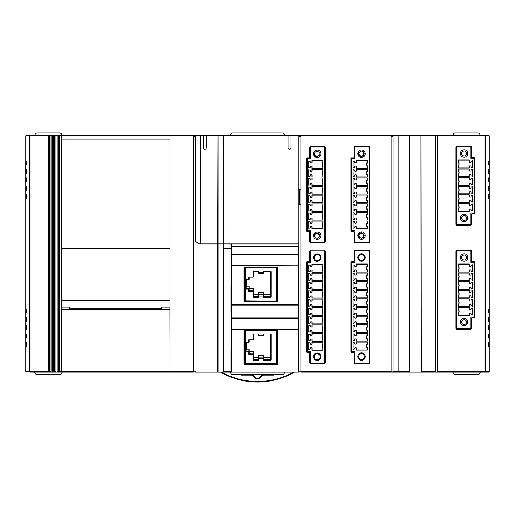 <?xml version="1.0" encoding="UTF-8"?>
<svg xmlns="http://www.w3.org/2000/svg" width="515" height="515" viewBox="0 0 515 515"><rect width="100%" height="100%" fill="white"/><g stroke="black" fill="none" stroke-linecap="round" stroke-linejoin="round"><path stroke-width="0.77" d="M300.889 371.154L298.919 371.154L298.919 318.373L298.423 318.373L298.423 329.639L231.364 329.639L231.364 346.73L231.859 347.715L231.859 329.89L298.423 329.89L298.423 372.145L298.784 372.145M317.459 156.232L317.163 156.283C315.167 156.251 314.208 155.118 314.279 152.891C314.008 155.144 314.968 156.406 317.163 156.669C320.729 154.68 320.729 152.839 317.163 151.14C314.556 151.983 314.015 153.483 315.541 155.646L317.163 156.251A2.466 2.466 0 0 0 317.459 156.232L319.924 153.76M315.541 233.778C314.015 235.941 314.556 237.441 317.163 238.284C320.729 236.585 320.729 234.743 317.163 232.754C314.968 233.018 314.008 234.28 314.279 236.533C314.208 234.306 315.167 233.173 317.163 233.141L315.541 233.778M317.163 239.333A3.695 3.695 0 0 1 313.468 235.638A3.695 3.695 0 0 1 317.163 231.937A3.695 3.695 0 0 1 320.864 235.638A3.695 3.695 0 0 1 317.163 239.333M361.839 156.142L361.543 156.193C359.547 156.161 358.588 155.028 358.659 152.794C358.382 155.054 359.348 156.315 361.543 156.573C365.103 154.59 365.103 152.743 361.543 151.049C358.929 151.886 358.389 153.386 359.921 155.549L361.543 156.161A2.466 2.466 0 0 0 361.839 156.142L363.809 154.661L363.468 151.796M361.839 233.095L361.543 233.044C359.547 233.083 358.588 234.209 358.659 236.443C358.382 234.183 359.348 232.928 361.543 232.664C365.103 234.653 365.103 236.494 361.543 238.194C358.929 237.351 358.389 235.851 359.921 233.688L361.839 233.095L363.809 234.576L363.468 237.441M361.543 239.243A3.695 3.695 0 0 1 357.841 235.548A3.695 3.695 0 0 1 361.543 231.847A3.695 3.695 0 0 1 365.238 235.548A3.695 3.695 0 0 1 361.543 239.243M274.733 374.605A1.725 1.725 0 0 1 273.523 375.1L263.905 375.1A3.206 3.206 0 0 0 261.131 376.703A4.191 4.191 0 0 1 253.869 376.703A3.206 3.206 0 0 0 251.095 375.1L241.477 375.1A1.725 1.725 0 0 1 240.267 374.605M251.095 375.1L251.095 374.605A3.695 3.695 0 0 1 254.294 376.459A3.695 3.695 0 0 0 260.706 376.459A3.695 3.695 0 0 1 263.905 374.605L263.905 375.1M220.6 372.145A73.96 73.96 0 0 0 294.4 372.145M169.976 372.145L169.853 307.056L161.697 307.056L161.697 309.27L161.246 308.781L70.227 308.781L69.783 309.27L69.783 307.056L61.62 307.056L61.497 372.145L61.497 300.155L169.976 300.155L169.976 372.145L193.402 372.145L193.402 135.464L169.976 135.464L169.976 139.159L61.497 139.159L61.497 135.464L169.976 135.464M25.75 342.559L26.49 342.559L26.49 346.505L25.75 346.505L25.75 338.117L26.49 338.117L26.49 334.177L25.75 334.177L25.75 325.795L26.49 325.795L26.49 329.735L25.75 329.735M25.75 325.795L25.75 321.354L26.49 321.354L26.49 317.407L25.75 317.407L25.75 186.25L26.49 186.25L26.49 190.196L25.75 190.196M391.123 135.464L300.889 135.464L300.889 372.145L391.123 372.145L391.123 135.464L488.754 135.464L489.25 135.954A0.496 0.496 0 0 0 489.186 135.709M489.25 198.578L488.51 198.578L488.51 194.631L489.25 194.631L489.25 317.407L488.51 317.407L488.51 321.354L489.25 321.354L489.25 329.735L488.51 329.735L488.51 325.795L489.25 325.795M489.25 329.735L489.25 334.177L488.51 334.177L488.51 338.117L489.25 338.117L489.25 346.505L488.51 346.505L488.51 342.559L489.25 342.559M193.402 371.154L195.372 371.154L195.372 372.145L217.684 372.145L217.684 243.943M62.643 135.464A0.74 0.74 0 0 1 61.922 134.891A2.466 2.466 0 0 0 59.528 132.999L37.338 132.999A2.466 2.466 0 0 0 34.936 134.891A0.74 0.74 0 0 1 34.222 135.464M25.75 169.487L26.49 169.487L26.49 173.426L25.75 173.426L25.75 135.954L26.246 135.464L30.115 135.464L26.246 135.464A0.496 0.496 0 0 0 25.75 135.954L29.625 135.954L30.115 135.464L61.497 135.464M25.75 338.117L25.75 334.177M25.75 321.354L25.75 317.407M25.75 181.814L25.75 177.868L26.49 177.868L26.49 181.814L25.75 181.814L25.75 186.25M25.859 371.959A0.496 0.496 0 0 0 26.246 372.145L25.75 371.65A0.496 0.496 0 0 0 25.814 371.894M61.497 372.145L30.115 372.145A0.496 0.489 -90 0 1 29.773 371.997L29.625 371.65L25.75 371.65L25.75 346.505M34.222 372.145A0.74 0.74 0 0 1 34.936 372.712A2.466 2.466 0 0 0 37.338 374.605L59.528 374.605A2.466 2.466 0 0 0 61.922 372.712A0.74 0.74 0 0 1 62.643 372.145M489.25 346.505L489.25 371.65L485.375 371.65L484.885 372.145L488.754 372.145L489.25 371.65A0.496 0.496 0 0 1 488.754 372.145L391.123 372.145M452.357 372.145A0.74 0.74 0 0 1 453.078 372.712A2.466 2.466 0 0 0 455.472 374.605L477.663 374.605A2.466 2.466 0 0 0 480.064 372.712A0.74 0.74 0 0 1 480.778 372.145M489.25 161.105L489.25 165.045L488.51 165.045L488.51 161.105L489.25 161.105L489.25 135.954L484.885 135.954L484.885 135.464L488.754 135.464A0.496 0.496 0 0 1 489.141 135.645M489.25 169.487L489.25 173.426L488.51 173.426L488.51 169.487L489.25 169.487L489.25 165.045M489.25 177.868L489.25 181.814L488.51 181.814L488.51 177.868L489.25 177.868L489.25 173.426M489.25 186.25L489.25 190.196L488.51 190.196L488.51 186.25L489.25 186.25L489.25 181.814M489.25 317.407L489.25 321.354M489.25 334.177L489.25 338.117M480.778 135.464A0.74 0.74 0 0 1 480.064 134.891A2.466 2.466 0 0 0 477.663 132.999L455.472 132.999A2.466 2.466 0 0 0 453.078 134.891A0.74 0.74 0 0 1 452.357 135.464M25.75 312.972L26.49 312.972L26.49 309.026L25.75 309.026M350.94 351.912L350.94 262.199A0.496 0.496 0 0 1 351.43 261.704L353.651 261.704A0.496 0.496 0 0 0 354.146 261.208L354.146 251.584A1.481 1.481 0 0 1 355.627 250.103L368.199 250.103A1.481 1.481 0 0 1 369.68 251.584L369.68 362.528A1.481 1.481 0 0 1 368.199 364.008L355.627 364.008A1.481 1.481 0 0 1 354.146 362.528L354.146 352.897A0.496 0.496 0 0 0 353.651 352.408L351.43 352.408A0.496 0.496 0 0 1 350.94 351.912M309.766 362.528L309.766 352.897A0.496 0.496 0 0 0 309.277 352.408L307.056 352.408A0.496 0.496 0 0 1 306.56 351.912L306.56 262.199A0.496 0.496 0 0 1 307.056 261.704L309.277 261.704A0.496 0.496 0 0 0 309.766 261.208L309.766 251.584A1.481 1.481 0 0 1 311.247 250.103L323.819 250.103A1.481 1.481 0 0 1 325.3 251.584L325.3 362.528A1.481 1.481 0 0 1 323.819 364.008L311.247 364.008A1.481 1.481 0 0 1 309.766 362.528M169.976 300.342L61.497 300.342M489.25 309.026L488.51 309.026L488.51 312.972L489.25 312.972M244.348 364.298A0.496 0.496 0 0 0 244.554 364.343L277.347 364.343A0.496 0.496 0 0 0 277.675 364.214M471.502 251.584L471.502 261.208A0.496 0.496 0 0 0 471.991 261.704L474.212 261.704A0.496 0.496 0 0 1 474.701 262.199L474.701 317.395A0.496 0.496 0 0 1 474.212 317.89L471.991 317.89A0.496 0.496 0 0 0 471.502 318.386L471.502 328.01A1.481 1.481 0 0 1 470.021 329.491L457.449 329.491A1.481 1.481 0 0 1 455.968 328.01L455.968 251.584A1.481 1.481 0 0 1 457.449 250.103L470.021 250.103A1.481 1.481 0 0 1 471.502 251.584M368.94 251.584L368.94 362.528A0.74 0.74 0 0 1 368.199 363.268L355.627 363.268A0.74 0.74 0 0 1 354.887 362.528L354.887 351.668L351.681 351.668L351.681 262.444L354.887 262.444L354.887 251.584A0.74 0.74 0 0 1 355.627 250.844L368.199 250.844A0.74 0.74 0 0 1 368.94 251.584M324.559 251.674L324.559 362.618A0.74 0.74 0 0 1 323.819 363.358L311.247 363.358A0.74 0.74 0 0 1 310.506 362.618L310.506 351.758L307.301 351.758L307.301 262.534L310.506 262.534L310.506 251.674A0.74 0.74 0 0 1 311.247 250.934L323.819 250.934A0.74 0.74 0 0 1 324.559 251.674M244.554 364.343L244.104 364.053A0.496 0.496 0 0 0 244.187 364.176M277.701 364.195A0.496 0.496 0 0 0 277.797 364.053L277.347 364.343M244.104 364.053L277.797 364.053M244.065 330.373L244.065 363.854L244.065 330.373L244.554 329.941L277.347 329.941L277.843 330.373L277.843 363.854M169.853 309.283L61.62 309.29M244.348 301.603A0.496 0.496 0 0 0 244.554 301.648L277.347 301.648A0.496 0.496 0 0 0 277.675 301.52M244.554 301.063L245.172 300.837L244.554 301.063L244.554 267.234A0.496 0.425 0 0 0 244.065 267.658L244.065 301.153A0.496 0.496 0 0 0 244.187 301.481M277.701 301.494A0.496 0.496 0 0 0 277.843 301.153L277.843 267.658A0.496 0.425 0 0 0 277.347 267.234L277.347 300.528L276.729 300.837L277.167 300.747L276.729 301.146L244.638 301.146M161.697 307.056L161.246 308.781M70.227 308.781L69.783 307.056M244.554 301.648L244.065 301.153M277.843 301.153L277.347 301.648M244.065 297.734L244.554 297.734M277.347 297.734L277.843 297.734M456.708 328.01L456.708 251.584A0.74 0.74 0 0 1 457.449 250.844L470.021 250.844A0.74 0.74 0 0 1 470.762 251.584L470.762 262.444L473.967 262.444L473.967 317.15L470.762 317.15L470.762 328.01A0.74 0.74 0 0 1 470.021 328.75L457.449 328.75A0.74 0.74 0 0 1 456.708 328.01M367.214 342.076L356.361 342.076M367.214 347.631L367.214 350.103L356.361 350.103L356.361 348.101A0.496 0.496 0 0 0 355.871 347.612L355.131 347.612A0.496 0.496 0 0 0 354.635 348.101L354.635 348.835L353.161 349.376L353.161 342.398L354.635 342.939L354.635 343.666A0.496 0.496 0 0 0 355.131 344.162L355.871 344.162A0.496 0.496 0 0 0 356.361 343.666L356.361 342.063L367.214 342.063L367.214 344.136A3.663 3.663 0 0 0 367.214 347.631L367.214 348.101A3.914 3.914 0 0 1 366.519 345.887L367.214 344.136M356.361 349.955L367.214 349.955M361.543 261.208A3.695 3.695 0 0 1 357.841 257.513A3.695 3.695 0 0 1 361.543 253.811A3.695 3.695 0 0 1 365.238 257.513A3.695 3.695 0 0 1 361.543 261.208M361.543 254.674A2.833 2.833 0 0 0 358.704 257.513A2.833 2.833 0 0 0 361.543 260.345A2.833 2.833 0 0 0 364.375 257.513A2.833 2.833 0 0 0 361.543 254.674M356.361 264.156L367.214 264.156M367.214 266.474A3.663 3.663 0 0 0 367.214 269.976L367.214 272.049L356.361 272.036L356.361 270.446A0.496 0.496 0 0 0 355.871 269.95L355.131 269.95A0.496 0.496 0 0 0 354.635 270.446L354.635 271.173L353.161 271.714L353.161 264.736L354.635 265.276L354.635 266.004A0.496 0.496 0 0 0 355.131 266.5L355.871 266.5A0.496 0.496 0 0 0 356.361 266.004L356.361 264.002L367.214 264.002L367.214 266.004A3.914 3.914 0 0 0 366.519 268.206L367.214 266.004M367.214 272.049L356.361 272.049M367.214 273.047L356.361 273.047L367.214 273.034L367.214 275.107A3.663 3.663 0 0 0 367.214 278.602L367.214 280.675L356.361 280.675L367.214 280.662M356.361 280.675L356.361 279.072A0.496 0.496 0 0 0 355.871 278.576L355.131 278.576A0.496 0.496 0 0 0 354.635 279.072L354.635 279.806L353.161 280.34L353.161 273.368L354.635 273.903L354.635 274.637A0.496 0.496 0 0 0 355.131 275.126L355.871 275.126A0.496 0.496 0 0 0 356.361 274.637L356.361 273.034M367.214 281.673L356.361 281.673L367.214 281.66L367.214 283.733A3.663 3.663 0 0 0 367.214 287.228L367.214 289.301L356.361 289.301L367.214 289.295M356.361 289.301L356.361 287.698A0.496 0.496 0 0 0 355.871 287.209L355.131 287.209A0.496 0.496 0 0 0 354.635 287.698L354.635 288.432L353.161 288.973L353.161 281.995L354.635 282.535L354.635 283.263A0.496 0.496 0 0 0 355.131 283.759L355.871 283.759A0.496 0.496 0 0 0 356.361 283.263L356.361 281.66M367.214 290.305L356.361 290.305L367.214 290.293L367.214 292.366A3.663 3.663 0 0 0 367.214 295.861L367.214 297.934L356.361 297.934L367.214 297.921M356.361 297.934L356.361 296.331A0.496 0.496 0 0 0 355.871 295.835L355.131 295.835A0.496 0.496 0 0 0 354.635 296.331L354.635 297.058L353.161 297.599L353.161 290.621L354.635 291.162L354.635 291.896A0.496 0.496 0 0 0 355.131 292.385L355.871 292.385A0.496 0.496 0 0 0 356.361 291.896L356.361 290.293M367.214 298.932L356.361 298.932L367.214 298.919L367.214 300.992A3.663 3.663 0 0 0 367.214 304.487L367.214 306.56L356.361 306.56L367.214 306.547M356.361 306.56L356.361 304.957A0.496 0.496 0 0 0 355.871 304.468L355.131 304.468A0.496 0.496 0 0 0 354.635 304.957L354.635 305.691L353.161 306.232L353.161 299.254L354.635 299.788L354.635 300.522A0.496 0.496 0 0 0 355.131 301.018L355.871 301.018A0.496 0.496 0 0 0 356.361 300.522L356.361 298.919M367.214 307.558L356.361 307.558L367.214 307.545L367.214 309.624A3.663 3.663 0 0 0 367.214 313.12L367.214 315.193L356.361 315.193L367.214 315.18M356.361 315.193L356.361 313.59A0.496 0.496 0 0 0 355.871 313.094L355.131 313.094A0.496 0.496 0 0 0 354.635 313.59L354.635 314.317L353.161 314.858L353.161 307.88L354.635 308.421L354.635 309.148A0.496 0.496 0 0 0 355.131 309.644L355.871 309.644A0.496 0.496 0 0 0 356.361 309.148L356.361 307.545M367.214 316.191L356.361 316.191L367.214 316.178L367.214 318.251A3.663 3.663 0 0 0 367.214 321.746L367.214 323.819L356.361 323.819L367.214 323.806M356.361 323.819L356.361 322.216A0.496 0.496 0 0 0 355.871 321.727L355.131 321.727A0.496 0.496 0 0 0 354.635 322.216L354.635 322.95L353.161 323.484L353.161 316.513L354.635 317.047L354.635 317.781A0.496 0.496 0 0 0 355.131 318.27L355.871 318.27A0.496 0.496 0 0 0 356.361 317.781L356.361 316.178M367.214 324.817L356.361 324.817L367.214 324.804L367.214 326.877A3.663 3.663 0 0 0 367.214 330.373L367.214 332.452L356.361 332.452L356.361 330.849A0.496 0.496 0 0 0 355.871 330.353L355.131 330.353A0.496 0.496 0 0 0 354.635 330.849L354.635 331.576L353.161 332.117L353.161 325.139L354.635 325.68L354.635 326.407A0.496 0.496 0 0 0 355.131 326.903L355.871 326.903A0.496 0.496 0 0 0 356.361 326.407L356.361 324.804M356.361 332.439L367.214 332.439M367.214 333.45L356.361 333.45M367.214 339.005L367.214 341.078L356.361 341.078L356.361 339.475A0.496 0.496 0 0 0 355.871 338.979L355.131 338.979A0.496 0.496 0 0 0 354.635 339.475L354.635 340.209L353.161 340.743L353.161 333.772L354.635 334.306L354.635 335.04A0.496 0.496 0 0 0 355.131 335.529L355.871 335.529A0.496 0.496 0 0 0 356.361 335.04L356.361 333.437L367.214 333.437L367.214 335.51A3.663 3.663 0 0 0 367.214 339.005L367.214 339.475A3.914 3.914 0 0 1 366.519 337.254L367.214 335.51M356.361 341.065L367.214 341.065M361.543 360.294A3.695 3.695 0 0 1 357.841 356.599A3.695 3.695 0 0 1 361.543 352.897A3.695 3.695 0 0 1 365.238 356.599A3.695 3.695 0 0 1 361.543 360.294M361.543 353.76A2.833 2.833 0 0 0 358.704 356.599A2.833 2.833 0 0 0 361.543 359.431A2.833 2.833 0 0 0 364.375 356.599A2.833 2.833 0 0 0 361.543 353.76M322.834 342.166L311.987 342.166L322.834 342.16L322.834 344.232L322.834 342.16M322.834 343.756A3.914 3.914 0 0 0 322.834 348.198A3.914 3.914 0 0 1 322.145 345.977L322.834 344.232A3.663 3.663 0 0 0 322.834 347.728L322.834 350.2L311.987 350.2L311.987 348.198A0.496 0.496 0 0 0 311.491 347.702L310.751 347.702A0.496 0.496 0 0 0 310.262 348.198L310.262 348.925L308.781 349.466L308.781 342.488L310.262 343.029L310.262 343.756A0.496 0.496 0 0 0 310.751 344.252L311.491 344.252A0.496 0.496 0 0 0 311.987 343.756L311.987 342.16M311.987 350.071L322.834 350.071M317.163 261.305A3.695 3.695 0 0 1 313.468 257.603A3.695 3.695 0 0 1 317.163 253.908A3.695 3.695 0 0 1 320.864 257.603A3.695 3.695 0 0 1 317.163 261.305M317.163 254.648A2.961 2.961 0 0 0 314.208 257.603A2.961 2.961 0 0 0 317.163 260.564A2.961 2.961 0 0 0 320.124 257.603A2.961 2.961 0 0 0 317.163 254.648M311.987 264.227L322.834 264.227M322.834 266.57A3.663 3.663 0 0 0 322.834 270.066L322.834 272.139L311.987 272.139L311.987 270.536A0.496 0.496 0 0 0 311.491 270.04L310.751 270.04A0.496 0.496 0 0 0 310.262 270.536L310.262 271.27L308.781 271.804L308.781 264.826L310.262 265.367L310.262 266.101A0.496 0.496 0 0 0 310.751 266.59L311.491 266.59A0.496 0.496 0 0 0 311.987 266.101L311.987 264.098L322.834 264.098L322.834 266.101A3.914 3.914 0 0 0 322.145 268.296M322.834 272.126L311.987 272.126M322.834 273.137L311.987 273.137M311.987 280.765L311.987 279.162A0.496 0.496 0 0 0 311.491 278.673L310.751 278.673A0.496 0.496 0 0 0 310.262 279.162L310.262 279.896L308.781 280.437L308.781 273.459L310.262 273.999L310.262 274.727A0.496 0.496 0 0 0 310.751 275.222L311.491 275.222A0.496 0.496 0 0 0 311.987 274.727L311.987 273.124L322.834 273.124L322.834 275.197A3.663 3.663 0 0 0 322.834 278.692L322.834 280.765L311.987 280.765L322.834 280.759M322.834 281.763L311.987 281.763L322.834 281.757L322.834 283.829A3.663 3.663 0 0 0 322.834 287.325L322.834 289.398L311.987 289.398L322.834 289.385M311.987 289.398L311.987 287.795A0.496 0.496 0 0 0 311.491 287.299L310.751 287.299A0.496 0.496 0 0 0 310.262 287.795L310.262 288.522L308.781 289.063L308.781 282.085L310.262 282.626L310.262 283.353A0.496 0.496 0 0 0 310.751 283.849L311.491 283.849A0.496 0.496 0 0 0 311.987 283.353L311.987 281.757M322.834 290.396L311.987 290.396L322.834 290.383L322.834 292.456A3.663 3.663 0 0 0 322.834 295.951L322.834 298.024L311.987 298.024L322.834 298.018M311.987 298.024L311.987 296.421A0.496 0.496 0 0 0 311.491 295.932L310.751 295.932A0.496 0.496 0 0 0 310.262 296.421L310.262 297.155L308.781 297.689L308.781 290.718L310.262 291.252L310.262 291.986A0.496 0.496 0 0 0 310.751 292.481L311.491 292.481A0.496 0.496 0 0 0 311.987 291.986L311.987 290.383M322.834 299.022L311.987 299.022L322.834 299.009L322.834 301.082A3.663 3.663 0 0 0 322.834 304.584L322.834 306.657L311.987 306.657L322.834 306.644M311.987 306.657L311.987 305.054A0.496 0.496 0 0 0 311.491 304.558L310.751 304.558A0.496 0.496 0 0 0 310.262 305.054L310.262 305.781L308.781 306.322L308.781 299.344L310.262 299.885L310.262 300.612A0.496 0.496 0 0 0 310.751 301.108L311.491 301.108A0.496 0.496 0 0 0 311.987 300.612L311.987 299.009M322.834 307.648L311.987 307.648L322.834 307.642L322.834 309.715L322.834 307.642M311.987 315.27L322.834 315.27L311.987 315.283L311.987 313.68A0.496 0.496 0 0 0 311.491 313.191L310.751 313.191A0.496 0.496 0 0 0 310.262 313.68L310.262 314.414L308.781 314.948L308.781 307.976L310.262 308.511L310.262 309.245A0.496 0.496 0 0 0 310.751 309.734L311.491 309.734A0.496 0.496 0 0 0 311.987 309.245L311.987 307.642M322.834 316.281L311.987 316.281L322.834 316.268L322.834 318.341L322.834 316.268M311.987 323.903L322.834 323.903L311.987 323.909L311.987 322.313A0.496 0.496 0 0 0 311.491 321.817L310.751 321.817A0.496 0.496 0 0 0 310.262 322.313L310.262 323.04L308.781 323.581L308.781 316.603L310.262 317.143L310.262 317.871A0.496 0.496 0 0 0 310.751 318.367L311.491 318.367A0.496 0.496 0 0 0 311.987 317.871L311.987 316.268M322.834 324.907L311.987 324.907L322.834 324.901L322.834 326.974L322.834 324.901M311.987 332.529L322.834 332.529L311.987 332.542L311.987 330.939A0.496 0.496 0 0 0 311.491 330.443L310.751 330.443A0.496 0.496 0 0 0 310.262 330.939L310.262 331.673L308.781 332.207L308.781 325.229L310.262 325.77L310.262 326.504A0.496 0.496 0 0 0 310.751 326.993L311.491 326.993A0.496 0.496 0 0 0 311.987 326.504L311.987 324.901M322.834 333.54L311.987 333.54L322.834 333.527L322.834 335.6L322.834 333.527M311.987 341.162L322.834 341.162L311.987 341.168L311.987 339.565A0.496 0.496 0 0 0 311.491 339.076L310.751 339.076A0.496 0.496 0 0 0 310.262 339.565L310.262 340.299L308.781 340.84L308.781 333.862L310.262 334.402L310.262 335.13A0.496 0.496 0 0 0 310.751 335.626L311.491 335.626A0.496 0.496 0 0 0 311.987 335.13L311.987 333.527M317.163 360.391A3.695 3.695 0 0 1 313.468 356.689A3.695 3.695 0 0 1 317.163 352.994A3.695 3.695 0 0 1 320.864 356.689A3.695 3.695 0 0 1 317.163 360.391M317.163 353.734A2.961 2.961 0 0 0 314.208 356.689A2.961 2.961 0 0 0 317.163 359.65A2.961 2.961 0 0 0 320.124 356.689A2.961 2.961 0 0 0 317.163 353.734M367.214 274.637A3.914 3.914 0 0 0 367.214 279.072A3.914 3.914 0 0 1 366.519 276.851L367.214 275.107M367.214 283.263A3.914 3.914 0 0 0 367.214 287.698A3.914 3.914 0 0 1 366.519 285.484L367.214 283.733M367.214 291.896A3.914 3.914 0 0 0 367.214 296.331A3.914 3.914 0 0 1 366.519 294.11L367.214 292.366M367.214 300.522A3.914 3.914 0 0 0 367.214 304.957A3.914 3.914 0 0 1 366.519 302.743L367.214 300.992M367.214 309.148A3.914 3.914 0 0 0 367.214 313.59A3.914 3.914 0 0 1 366.519 311.369L367.214 309.624M367.214 317.781A3.914 3.914 0 0 0 367.214 322.216A3.914 3.914 0 0 1 366.519 320.002L367.214 318.251M367.214 326.407A3.914 3.914 0 0 0 367.214 330.849A3.914 3.914 0 0 1 366.519 328.628L367.214 326.877M322.834 274.727A3.914 3.914 0 0 0 322.834 279.162A3.914 3.914 0 0 1 322.145 276.948L322.834 275.197M322.834 283.353A3.914 3.914 0 0 0 322.834 287.795A3.914 3.914 0 0 1 322.145 285.574L322.834 283.829M322.834 291.986A3.914 3.914 0 0 0 322.834 296.421A3.914 3.914 0 0 1 322.145 294.207L322.834 292.456M322.834 300.612A3.914 3.914 0 0 0 322.834 305.054A3.914 3.914 0 0 1 322.145 302.833L322.834 301.082M322.834 309.245A3.914 3.914 0 0 0 322.834 313.68A3.914 3.914 0 0 1 322.145 311.459L322.834 309.715A3.663 3.663 0 0 0 322.834 313.21L322.834 315.283M322.834 317.871A3.914 3.914 0 0 0 322.834 322.313A3.914 3.914 0 0 1 322.145 320.092L322.834 318.341A3.663 3.663 0 0 0 322.834 321.836L322.834 323.909M322.834 326.504A3.914 3.914 0 0 0 322.834 330.939A3.914 3.914 0 0 1 322.145 328.718L322.834 326.974A3.663 3.663 0 0 0 322.834 330.469L322.834 332.542M322.834 335.13L322.834 335.6A3.663 3.663 0 0 0 322.834 339.095L322.834 339.565A3.914 3.914 0 0 1 322.145 337.351L322.834 335.13A3.914 3.914 0 0 0 322.834 339.565M322.834 341.168L322.834 339.095M458.434 272.029L469.281 272.029M458.434 266.474L458.434 264.002L469.281 264.002L469.281 266.004A0.496 0.496 0 0 0 469.77 266.5L470.51 266.5A0.496 0.496 0 0 0 471.006 266.004L471.006 265.276L472.487 264.736L472.487 271.714L471.006 271.173L471.006 270.446A0.496 0.496 0 0 0 470.51 269.95L469.77 269.95A0.496 0.496 0 0 0 469.281 270.446L469.281 272.049L458.434 272.049L458.434 269.969A3.663 3.663 0 0 0 458.434 266.474L458.434 266.004A3.914 3.914 0 0 1 459.123 268.225A3.914 3.914 0 0 0 458.434 266.004M469.281 264.24L458.434 264.24M469.281 315.354L458.434 315.354M458.434 313.12A3.663 3.663 0 0 0 458.434 309.624L458.434 307.545L469.281 307.564L469.281 309.148A0.496 0.496 0 0 0 469.77 309.644L470.51 309.644A0.496 0.496 0 0 0 471.006 309.148L471.006 308.421L472.487 307.88L472.487 314.858L471.006 314.317L471.006 313.59A0.496 0.496 0 0 0 470.51 313.094L469.77 313.094A0.496 0.496 0 0 0 469.281 313.59L469.281 315.592L458.434 315.592L458.434 313.59A3.914 3.914 0 0 0 459.123 311.388L458.434 313.59M458.434 307.545L469.281 307.545M458.434 306.541L469.281 306.541L458.434 306.56L458.434 304.487A3.663 3.663 0 0 0 458.434 300.992L458.434 298.919L469.281 298.919L458.434 298.938M469.281 298.919L469.281 300.522A0.496 0.496 0 0 0 469.77 301.018L470.51 301.018A0.496 0.496 0 0 0 471.006 300.522L471.006 299.788L472.487 299.254L472.487 306.232L471.006 305.691L471.006 304.957A0.496 0.496 0 0 0 470.51 304.468L469.77 304.468A0.496 0.496 0 0 0 469.281 304.957L469.281 306.56M458.434 297.915L469.281 297.915L458.434 297.934L458.434 295.861A3.663 3.663 0 0 0 458.434 292.366L458.434 290.293L469.281 290.293L458.434 290.312M469.281 290.293L469.281 291.896A0.496 0.496 0 0 0 469.77 292.385L470.51 292.385A0.496 0.496 0 0 0 471.006 291.896L471.006 291.162L472.487 290.621L472.487 297.599L471.006 297.058L471.006 296.331A0.496 0.496 0 0 0 470.51 295.835L469.77 295.835A0.496 0.496 0 0 0 469.281 296.331L469.281 297.934M458.434 289.282L469.281 289.282M469.281 281.66L469.281 283.263A0.496 0.496 0 0 0 469.77 283.759L470.51 283.759A0.496 0.496 0 0 0 471.006 283.263L471.006 282.535L472.487 281.995L472.487 288.973L471.006 288.432L471.006 287.698A0.496 0.496 0 0 0 470.51 287.209L469.77 287.209A0.496 0.496 0 0 0 469.281 287.698L469.281 289.301L458.434 289.301L458.434 287.228A3.663 3.663 0 0 0 458.434 283.733L458.434 281.66L469.281 281.66L458.434 281.679M458.434 280.656L469.281 280.656M469.281 273.053L458.434 273.053L469.281 273.034L469.281 274.637A0.496 0.496 0 0 0 469.77 275.126L470.51 275.126A0.496 0.496 0 0 0 471.006 274.637L471.006 273.903L472.487 273.368L472.487 280.34L471.006 279.806L471.006 279.072A0.496 0.496 0 0 0 470.51 278.576L469.77 278.576A0.496 0.496 0 0 0 469.281 279.072L469.281 280.675L458.434 280.675L458.434 278.602A3.663 3.663 0 0 0 458.434 275.107L458.434 274.637A3.914 3.914 0 0 1 459.123 276.851L458.434 278.602M367.214 343.666A3.914 3.914 0 0 0 367.214 348.101M367.214 270.446A3.914 3.914 0 0 1 366.519 268.225M367.214 335.04A3.914 3.914 0 0 0 367.214 339.475M322.834 347.728L322.834 348.198M322.834 270.536A3.914 3.914 0 0 1 322.145 268.315L322.834 266.101M458.434 270.446A3.914 3.914 0 0 0 459.123 268.225L458.434 269.969M464.105 324.547A2.466 2.466 0 0 0 466.571 322.081A2.466 2.466 0 0 0 464.105 319.615A2.466 2.466 0 0 0 461.64 322.081A2.466 2.466 0 0 0 464.105 324.547M458.434 304.957A3.914 3.914 0 0 0 458.434 300.522A3.914 3.914 0 0 1 459.123 302.743L458.434 304.487M458.434 296.331A3.914 3.914 0 0 0 458.434 291.896A3.914 3.914 0 0 1 459.123 294.11L458.434 295.861M458.434 287.698A3.914 3.914 0 0 0 458.434 283.263A3.914 3.914 0 0 1 459.123 285.484L458.434 287.228M458.434 273.034L458.434 275.107M464.105 259.978A2.466 2.466 0 0 0 466.571 257.513A2.466 2.466 0 0 0 464.105 255.047A2.466 2.466 0 0 0 461.64 257.513A2.466 2.466 0 0 0 464.105 259.978M458.434 309.148A3.914 3.914 0 0 1 459.123 311.369M458.434 279.072A3.914 3.914 0 0 0 458.434 274.637M231.364 243.943L231.364 248.14L230.875 248.14M193.402 136.449L195.372 136.449M298.919 136.449L300.889 136.449M195.372 135.6L193.402 135.619M200.419 135.464L200.303 243.943L199.067 243.943L195.372 241.477L195.372 135.464L298.919 135.464L298.919 254.816L298.423 254.816L298.423 265.528L298.919 265.528L298.919 254.816L298.423 254.391L231.859 254.391L231.859 248.571L223.845 248.571L223.845 371.65L223.6 372.145L217.684 372.145M223.619 135.464L223.903 243.943L217.626 243.943L217.909 135.464M230.875 243.943L230.875 248.288L223.845 248.571M231.364 246.299L298.423 246.299L298.423 254.816L231.364 254.816L231.653 283.553L230.875 285.484L230.875 311.26L231.486 312.309L231.641 329.858M223.478 135.464L223.478 372.145L229.729 372.145A0.74 0.74 0 0 1 230.45 372.712A2.466 2.466 0 0 0 232.844 374.605L282.156 374.605A2.466 2.466 0 0 0 284.55 372.712A0.74 0.74 0 0 1 285.271 372.145M218.051 135.464L218.051 372.145M298.919 246.865L298.423 246.299M300.889 189.456L298.919 189.456M298.919 204.249L300.889 204.249M231.486 312.309L231.859 311.968L231.859 304.584L298.423 304.584L298.423 317.942L298.919 318.373L298.919 265.528L298.423 265.779L298.423 304.584L298.919 304.333M223.903 243.943L298.919 243.943M291.033 135.464L291.033 147.786A1.481 1.481 0 0 1 289.552 149.266A1.481 1.481 0 0 1 288.072 147.786L288.072 135.464M223.6 243.943L223.6 248.288M298.423 372.145L223.6 372.145M231.859 248.571L231.364 249.138L231.364 254.816A0.496 0.425 0 0 1 231.859 254.391L231.859 265.779L298.423 265.779L231.364 265.528L231.859 265.779L231.653 283.553M231.525 372.145L231.859 371.405L231.364 371.65L231.364 349.556L231.859 347.831L231.505 347.715L230.875 349.556L231.364 349.556L231.364 371.65A0.496 0.496 0 0 1 230.875 372.145L230.875 371.65L223.845 371.65M231.505 347.715L231.859 347.715M200.303 243.943L217.626 243.943M206.219 135.464L206.219 147.786A1.481 1.481 0 0 1 204.738 149.266A1.481 1.481 0 0 1 203.258 147.786L203.258 135.464M203.258 135.606L206.219 135.606M288.072 135.606L291.033 135.606M293.402 372.145A73.471 73.471 0 0 1 221.598 372.145M447.207 372.145L447.535 372.042M447.323 372.139L447.831 372.145M67.793 135.458L67.465 135.561M67.677 135.464L67.169 135.464L67.529 135.619M399.26 135.464L409.618 135.464L399.26 135.464M421.083 135.464L435.503 135.464L435.503 371.65L421.328 371.65L421.083 372.145L420.955 135.464L435.503 135.464L420.955 135.464L435.503 135.464L420.955 135.464L435.503 135.464L421.083 135.464L421.328 371.65M298.919 372.145L298.919 371.154M25.75 165.045L26.49 165.045L26.49 161.105L25.75 161.105M25.75 194.631L26.49 194.631L26.49 198.578L25.75 198.578M456.708 174.662L456.708 174.167M285.271 135.464A0.74 0.74 0 0 1 284.55 134.891A2.466 2.466 0 0 0 282.156 132.999L232.844 132.999A2.466 2.466 0 0 0 230.45 134.891A0.74 0.74 0 0 1 229.729 135.464M299.537 189.456L299.537 204.249M435.503 371.65L435.503 372.145L421.083 372.145M409.618 372.145L393.1 372.145L393.1 135.464L409.618 135.464L409.618 372.145M307.056 157.899L309.277 157.899A0.496 0.496 0 0 0 309.766 157.403L309.766 147.786A1.481 1.481 0 0 1 311.247 146.312L323.819 146.312A1.481 1.481 0 0 1 325.3 147.786L325.3 241.477A1.481 1.481 0 0 1 323.819 242.951L311.247 242.951A1.481 1.481 0 0 1 309.766 241.477L309.766 231.859A0.496 0.496 0 0 0 309.277 231.364L307.056 231.364A0.496 0.496 0 0 1 306.56 230.875L306.56 158.388A0.496 0.496 0 0 1 307.056 157.899M354.146 241.477L354.146 231.859A0.496 0.496 0 0 0 353.651 231.364L351.43 231.364A0.496 0.496 0 0 1 350.94 230.875L350.94 158.388A0.496 0.496 0 0 1 351.43 157.899L353.651 157.899A0.496 0.496 0 0 0 354.146 157.403L354.146 147.786A1.481 1.481 0 0 1 355.627 146.312L368.199 146.312A1.481 1.481 0 0 1 369.68 147.786L369.68 241.477A1.481 1.481 0 0 1 368.199 242.951L355.627 242.951A1.481 1.481 0 0 1 354.146 241.477M59.65 135.464L59.65 372.145M57.184 135.464L57.184 372.145M58.414 372.145L58.414 135.464M54.719 135.464L54.719 372.145M55.948 372.145L55.948 135.464M52.253 135.464L52.253 372.145M53.489 372.145L53.489 135.464M49.788 135.464L49.788 372.145M51.024 372.145L51.024 135.464M48.558 372.145L48.558 135.464M30.115 135.464L30.115 135.954L48.558 135.954M61.497 300.155L61.497 248.552L169.976 248.552L169.976 139.159M169.976 248.552L169.976 300.155M48.558 371.65L30.115 371.65L30.115 372.145M25.75 177.868L25.75 173.426M393.1 135.464L393.1 135.954L409.245 135.954L409.496 135.464M398.147 372.145L398.147 135.464M409.496 372.145L409.245 135.954M437.473 135.464L437.473 372.145M484.885 372.145L484.885 371.65L437.473 371.65M61.497 139.159L61.497 248.552M61.497 248.874L169.976 248.874M30.115 371.65L29.625 371.65L29.625 135.954L30.115 135.954L30.115 371.65M298.423 329.639L298.919 329.639L298.423 329.639M393.1 371.154L391.123 371.154M391.123 136.449L393.1 136.449M471.502 147.541L471.502 157.172A0.496 0.496 0 0 0 471.991 157.661L474.212 157.661A0.496 0.496 0 0 1 474.701 158.157L474.701 213.358A0.496 0.496 0 0 1 474.212 213.847L471.991 213.847A0.496 0.496 0 0 0 471.502 214.343L471.502 223.967A1.481 1.481 0 0 1 470.021 225.448L457.449 225.448A1.481 1.481 0 0 1 455.968 223.967L455.968 147.541A1.481 1.481 0 0 1 457.449 146.06L470.021 146.06A1.481 1.481 0 0 1 471.502 147.541M489.25 190.196L489.25 194.631M169.853 372.145L61.62 372.145M277.347 267.234L244.554 267.234M231.859 329.639L231.859 318.373L298.423 318.373L298.423 317.942L231.859 317.942L231.859 311.968L230.875 311.26M231.364 311.26L231.364 285.484L230.875 285.484M231.364 290.64L231.364 285.484L231.859 283.752L231.859 304.584L231.364 304.829A0.496 0.425 180 0 0 231.859 305.253L298.423 305.253A0.496 0.425 0 0 1 298.919 305.685M277.347 329.941L277.347 363.223L276.729 363.532L277.167 363.442L276.729 363.841L244.638 363.841M244.554 363.757L245.172 363.532L244.554 363.757L244.554 329.941M277.212 329.941A0.618 0.534 0 0 1 277.347 330.276L276.729 330.585L276.729 329.742M245.172 351.391L245.417 342.726A0.496 0.425 180 0 0 245.913 342.295L248.726 342.295L248.726 339.906L253.065 339.906L253.065 333.926L258.562 333.926L258.562 335.928L263.493 335.928L263.493 333.926L270.568 333.926A0.496 0.425 0 0 1 271.057 334.351L271.057 359.766A0.496 0.425 0 0 1 270.568 360.191L263.493 360.191L263.493 355.582L258.562 355.582L258.562 360.191L253.065 360.191L253.065 354.211L248.726 354.211L248.726 351.822L245.913 351.822A0.496 0.425 180 0 0 245.417 351.391L245.172 363.532L276.729 363.757M245.172 342.726L245.172 330.585L244.554 329.742M464.105 325.783A3.695 3.695 0 0 1 460.404 322.081A3.695 3.695 0 0 1 464.105 318.386A3.695 3.695 0 0 1 467.8 322.081A3.695 3.695 0 0 1 464.105 325.783M464.105 261.208A3.695 3.695 0 0 1 460.404 257.513A3.695 3.695 0 0 1 464.105 253.811A3.695 3.695 0 0 1 467.8 257.513A3.695 3.695 0 0 1 464.105 261.208M277.212 267.234A0.618 0.534 0 0 1 277.347 267.562L276.729 267.871L276.729 267.028M245.172 288.69L245.417 280.018A0.496 0.425 180 0 0 245.913 279.587L248.726 279.587L248.726 277.199L253.065 277.199L253.065 271.218L258.562 271.218L258.562 273.22L263.493 273.22L263.493 271.218L270.568 271.218A0.496 0.425 0 0 1 271.057 271.643L271.057 297.065A0.496 0.425 0 0 1 270.568 297.49L263.493 297.49L263.493 294.419L258.562 294.419L258.562 297.49L253.065 297.49L253.065 291.509L248.726 291.509L248.726 289.121L245.913 289.121A0.496 0.425 180 0 0 245.417 288.69L245.172 300.837L276.729 301.063M245.172 280.018L245.172 267.871L244.554 267.028M258.562 359.213L253.554 359.213L253.065 359.882L258.562 359.882M263.493 359.882L270.813 359.824A0.496 0.425 180 0 0 271.057 359.457M253.065 333.926L253.065 339.597L253.554 339.778L253.554 333.926M248.726 339.906L248.726 341.986L249.215 342.166L249.215 339.906M245.913 351.822L248.726 351.822M245.417 351.088A0.496 0.425 180 0 1 245.79 351.23L245.913 351.513M253.065 353.902L253.554 353.232L249.215 353.232L248.726 353.902L253.065 354.211M245.79 351.23L245.79 342.578M270.317 333.926L270.317 359.213L270.768 359.824M270.317 359.213L263.493 359.213M270.813 333.984L270.813 359.824M253.065 339.778L253.554 339.778M248.726 342.166L249.215 342.166M248.726 351.513L249.215 350.837L245.835 351.153M249.215 353.232L249.215 349.138L246.408 349.138M253.554 359.213L253.554 351.571L249.215 351.571M245.88 350.837L246.408 349.421L246.408 342.295M258.562 296.511L253.554 296.511L253.065 297.187L258.562 297.187M263.493 297.187L270.813 297.129A0.496 0.425 180 0 0 271.057 296.756M253.065 271.218L253.065 276.89L253.554 277.07L253.554 271.218M248.726 277.199L248.726 279.284L249.215 279.465L249.215 277.199M245.913 289.121L248.726 289.121M245.417 288.381A0.496 0.425 180 0 1 245.79 288.529L245.913 288.812M253.065 291.2L253.554 290.531L249.215 290.531L248.726 291.2L253.065 291.509M245.79 288.529L245.79 279.87M253.554 357.642L258.562 357.642M263.493 357.642L270.317 357.642M258.562 294.419L258.562 292.449L263.493 292.449L263.493 294.419M270.317 271.218L270.317 296.511L270.768 297.123M270.317 296.511L263.493 296.511M270.813 271.27L270.813 297.129M253.065 277.07L253.554 277.07M248.726 279.465L249.215 279.465M248.726 288.812L249.215 288.136L245.835 288.452M249.215 290.531L249.215 286.108L246.408 286.108M253.554 296.511L253.554 288.497L249.215 288.497M245.88 288.136L246.408 286.72L246.408 279.587M253.554 294.483L258.562 294.483M263.493 294.483L270.317 294.483M300.889 135.619L298.423 135.619M489.005 194.631L489.005 198.578M489.005 161.105L489.005 165.045M25.995 346.505L25.995 342.559M25.995 338.117L25.995 334.177M25.995 329.735L25.995 325.795M25.995 321.354L25.995 317.407M25.995 312.972L25.995 309.026M25.995 194.631L25.995 198.578M25.995 186.25L25.995 190.196M25.995 177.868L25.995 181.814M25.995 169.487L25.995 173.426M25.995 161.105L25.995 165.045M489.005 312.972L489.005 309.026M489.005 321.354L489.005 317.407M489.005 329.735L489.005 325.795M489.005 338.117L489.005 334.177M489.005 346.505L489.005 342.559M489.005 169.487L489.005 173.426M489.005 177.868L489.005 181.814M489.005 186.25L489.005 190.196M464.105 220.504A2.466 2.466 0 0 0 466.571 218.038A2.466 2.466 0 0 0 464.105 215.573A2.466 2.466 0 0 0 461.64 218.038A2.466 2.466 0 0 0 464.105 220.504M464.105 214.343A3.695 3.695 0 0 1 467.8 218.038A3.695 3.695 0 0 1 464.105 221.74A3.695 3.695 0 0 1 460.404 218.038A3.695 3.695 0 0 1 464.105 214.343M464.105 149.775A3.695 3.695 0 0 1 467.8 153.47A3.695 3.695 0 0 1 464.105 157.172A3.695 3.695 0 0 1 460.404 153.47A3.695 3.695 0 0 1 464.105 149.775M464.105 155.936A2.466 2.466 0 0 0 466.571 153.47A2.466 2.466 0 0 0 464.105 151.004A2.466 2.466 0 0 0 461.64 153.47A2.466 2.466 0 0 0 464.105 155.936M458.434 165.933A3.663 3.663 0 0 0 458.434 162.437L458.434 161.968A3.914 3.914 0 0 1 459.123 164.182L458.434 165.933L458.434 168.006L469.281 168.006L469.281 166.403A0.496 0.496 0 0 1 469.77 165.907L470.51 165.907A0.496 0.496 0 0 1 471.006 166.403L471.006 167.13L472.487 167.671L472.487 160.693L471.006 161.234L471.006 161.968A0.496 0.496 0 0 1 470.51 162.457L469.77 162.457A0.496 0.496 0 0 1 469.281 161.968L469.281 159.965L458.434 159.965L458.434 162.437M469.281 203.509L469.281 205.112A0.496 0.496 0 0 0 469.77 205.601L470.51 205.601A0.496 0.496 0 0 0 471.006 205.112L471.006 204.378L472.487 203.843L472.487 210.815L471.006 210.281L471.006 209.547A0.496 0.496 0 0 0 470.51 209.051L469.77 209.051A0.496 0.496 0 0 0 469.281 209.547L469.281 211.549L458.434 211.549L458.434 209.077A3.663 3.663 0 0 0 458.434 205.582L458.434 203.509L469.281 203.509L458.434 203.528M458.434 209.077L459.123 207.326A3.914 3.914 0 0 0 458.434 205.112M458.434 200.444A3.663 3.663 0 0 0 458.434 196.949L458.434 194.876L469.281 194.876L469.281 196.479A0.496 0.496 0 0 0 469.77 196.975L470.51 196.975A0.496 0.496 0 0 0 471.006 196.479L471.006 195.751L472.487 195.211L472.487 202.189L471.006 201.648L471.006 200.921A0.496 0.496 0 0 0 470.51 200.425L469.77 200.425A0.496 0.496 0 0 0 469.281 200.921L469.281 202.524L458.434 202.524L458.434 200.444L459.123 198.7A3.914 3.914 0 0 0 458.434 196.479A3.914 3.914 0 0 1 458.434 200.921M458.434 191.818A3.663 3.663 0 0 0 458.434 188.323L458.434 186.25L469.281 186.25L469.281 187.853A0.496 0.496 0 0 0 469.77 188.342L470.51 188.342A0.496 0.496 0 0 0 471.006 187.853L471.006 187.119L472.487 186.584L472.487 193.556L471.006 193.022L471.006 192.288A0.496 0.496 0 0 0 470.51 191.799L469.77 191.799A0.496 0.496 0 0 0 469.281 192.288L469.281 193.891L458.434 193.891L458.434 191.818L459.123 190.074A3.914 3.914 0 0 0 458.434 187.853A3.914 3.914 0 0 1 458.434 192.288M458.434 183.192A3.663 3.663 0 0 0 458.434 179.696L458.434 177.617L469.281 177.617L469.281 179.22A0.496 0.496 0 0 0 469.77 179.716L470.51 179.716A0.496 0.496 0 0 0 471.006 179.22L471.006 178.493L472.487 177.952L472.487 184.93L471.006 184.389L471.006 183.662A0.496 0.496 0 0 0 470.51 183.166L469.77 183.166A0.496 0.496 0 0 0 469.281 183.662L469.281 185.265L458.434 185.265L458.434 183.192L459.123 181.441A3.914 3.914 0 0 0 458.434 179.22A3.914 3.914 0 0 1 458.434 183.662M458.434 174.559A3.663 3.663 0 0 0 458.434 171.064L458.434 170.594A3.914 3.914 0 0 1 459.123 172.815L458.434 174.559L458.434 176.632L469.281 176.632L469.281 175.029A0.496 0.496 0 0 1 469.77 174.54L470.51 174.54A0.496 0.496 0 0 1 471.006 175.029L471.006 175.763L472.487 176.304L472.487 169.326L471.006 169.86L471.006 170.594A0.496 0.496 0 0 1 470.51 171.089L469.77 171.089A0.496 0.496 0 0 1 469.281 170.594L469.281 168.991L458.434 168.991L458.434 171.064M456.708 147.541A0.74 0.74 0 0 1 457.449 146.801L470.021 146.801A0.74 0.74 0 0 1 470.762 147.541L470.762 158.401L473.967 158.401L473.967 213.107L470.762 213.107L470.762 223.967A0.74 0.74 0 0 1 470.021 224.707L457.449 224.707A0.74 0.74 0 0 1 456.708 223.967L456.708 147.541M458.434 170.594A3.914 3.914 0 0 1 458.434 175.029M458.434 169.01L469.281 169.01M469.281 176.613L458.434 176.613M458.434 177.636L469.281 177.636M469.281 185.245L458.434 185.245M458.434 186.269L469.281 186.269M469.281 193.872L458.434 193.872M458.434 194.895L469.281 194.895M469.281 202.504L458.434 202.504M458.434 160.204L469.281 160.204M469.281 167.987L458.434 167.987M459.123 207.345A3.914 3.914 0 0 1 458.434 209.547M458.434 211.311L469.281 211.311M361.543 149.994A3.695 3.695 0 0 1 365.238 153.695A3.695 3.695 0 0 1 361.543 157.39A3.695 3.695 0 0 1 357.841 153.695A3.695 3.695 0 0 1 361.543 149.994M367.214 223.265A3.579 3.579 0 0 0 367.214 226.4L367.214 228.654L356.361 228.654L356.361 227.051A0.496 0.496 0 0 0 355.871 226.561L355.131 226.561A0.496 0.496 0 0 0 354.635 227.051L354.635 227.785L353.161 228.319L353.161 221.347L354.635 221.881L354.635 222.615A0.496 0.496 0 0 0 355.131 223.104L355.871 223.104A0.496 0.496 0 0 0 356.361 222.615L356.361 221.012L367.214 221.012L367.214 223.265M366.519 224.855A3.914 3.914 0 0 0 367.214 227.051L366.519 224.836L367.214 222.615A3.914 3.914 0 0 0 366.519 224.81M367.214 162.862A3.579 3.579 0 0 0 367.214 165.997L367.214 168.251L356.361 168.231L356.361 166.648A0.496 0.496 0 0 0 355.871 166.158L355.131 166.158A0.496 0.496 0 0 0 354.635 166.648L354.635 167.381L353.161 167.916L353.161 160.944L354.635 161.478L354.635 162.212A0.496 0.496 0 0 0 355.131 162.701L355.871 162.701A0.496 0.496 0 0 0 356.361 162.212L356.361 160.609L367.214 160.629L367.214 162.862M366.519 164.452A3.914 3.914 0 0 0 367.214 166.648L366.519 164.433L367.214 162.212A3.914 3.914 0 0 0 366.519 164.407M367.214 171.495A3.579 3.579 0 0 0 367.214 174.624L367.214 176.883L356.361 176.864L356.361 175.28A0.496 0.496 0 0 0 355.871 174.785L355.131 174.785A0.496 0.496 0 0 0 354.635 175.28L354.635 176.008L353.161 176.548L353.161 169.57L354.635 170.111L354.635 170.838A0.496 0.496 0 0 0 355.131 171.334L355.871 171.334A0.496 0.496 0 0 0 356.361 170.838L356.361 169.235L367.214 169.255L367.214 171.495M366.519 173.085A3.914 3.914 0 0 0 367.214 175.28L366.519 173.059L367.214 170.838A3.914 3.914 0 0 0 366.519 173.034M367.214 180.121A3.579 3.579 0 0 0 367.214 183.25L367.214 185.509L356.361 185.49L356.361 183.907A0.496 0.496 0 0 0 355.871 183.411L355.131 183.411A0.496 0.496 0 0 0 354.635 183.907L354.635 184.64L353.161 185.175L353.161 178.203L354.635 178.737L354.635 179.471A0.496 0.496 0 0 0 355.131 179.96L355.871 179.96A0.496 0.496 0 0 0 356.361 179.471L356.361 177.868L367.214 177.868L367.214 180.121M366.519 181.711A3.914 3.914 0 0 0 367.214 183.907L366.519 181.686L367.214 179.471A3.914 3.914 0 0 0 366.519 181.666M367.214 188.754A3.579 3.579 0 0 0 367.214 191.883L367.214 194.136L356.361 194.116L356.361 192.539A0.496 0.496 0 0 0 355.871 192.044L355.131 192.044A0.496 0.496 0 0 0 354.635 192.539L354.635 193.267L353.161 193.807L353.161 186.829L354.635 187.37L354.635 188.097A0.496 0.496 0 0 0 355.131 188.593L355.871 188.593A0.496 0.496 0 0 0 356.361 188.097L356.361 186.494L367.214 186.494L367.214 188.754M366.519 190.344A3.914 3.914 0 0 0 367.214 192.539L366.519 190.318L367.214 188.097A3.914 3.914 0 0 0 366.519 190.293M367.214 197.38A3.579 3.579 0 0 0 367.214 200.509L367.214 202.768L356.361 202.768L356.361 201.165A0.496 0.496 0 0 0 355.871 200.67L355.131 200.67A0.496 0.496 0 0 0 354.635 201.165L354.635 201.893L353.161 202.434L353.161 195.455L354.635 195.996L354.635 196.73A0.496 0.496 0 0 0 355.131 197.219L355.871 197.219A0.496 0.496 0 0 0 356.361 196.73L356.361 195.127L367.214 195.127L367.214 197.38M366.519 198.97A3.914 3.914 0 0 0 367.214 201.165L366.519 198.945L367.214 196.73A3.914 3.914 0 0 0 366.519 198.919M367.214 206.013A3.579 3.579 0 0 0 367.214 209.142L367.214 211.395L356.361 211.395L356.361 209.792A0.496 0.496 0 0 0 355.871 209.302L355.131 209.302A0.496 0.496 0 0 0 354.635 209.792L354.635 210.526L353.161 211.066L353.161 204.088L354.635 204.622L354.635 205.356A0.496 0.496 0 0 0 355.131 205.852L355.871 205.852A0.496 0.496 0 0 0 356.361 205.356L356.361 203.753L367.214 203.753L367.214 206.013M366.519 207.597A3.914 3.914 0 0 0 367.214 209.792L366.519 207.577L367.214 205.356A3.914 3.914 0 0 0 366.519 207.551M367.214 214.639A3.579 3.579 0 0 0 367.214 217.768L367.214 220.027L356.361 220.027L356.361 218.424A0.496 0.496 0 0 0 355.871 217.929L355.131 217.929A0.496 0.496 0 0 0 354.635 218.424L354.635 219.152L353.161 219.693L353.161 212.714L354.635 213.255L354.635 213.982A0.496 0.496 0 0 0 355.131 214.478L355.871 214.478A0.496 0.496 0 0 0 356.361 213.982L356.361 212.38L367.214 212.38L367.214 214.639M366.519 216.229A3.914 3.914 0 0 0 367.214 218.424L366.519 216.203L367.214 213.982A3.914 3.914 0 0 0 366.519 216.178M368.199 242.205A0.74 0.74 0 0 0 368.94 241.464L368.94 147.779A0.74 0.74 0 0 0 368.199 147.039L355.627 147.039A0.74 0.74 0 0 0 354.887 147.779L354.887 158.626L351.681 158.626L351.681 230.617L354.887 230.617L354.887 241.464A0.74 0.74 0 0 0 355.627 242.205L368.199 242.205M367.214 211.375L356.361 211.375M356.361 203.773L367.214 203.773M367.214 202.749L356.361 202.749M356.361 195.146L367.214 195.146M367.214 194.136L356.361 194.136M356.361 186.514L367.214 186.514M367.214 185.509L356.361 185.509M356.361 177.887L367.214 177.887M367.214 176.883L356.361 176.883M356.361 169.235L367.214 169.235M367.214 168.251L356.361 168.251M356.361 160.609L367.214 160.609M367.214 228.634L356.361 228.634M356.361 221.032L367.214 221.032M367.214 220.008L356.361 220.008M356.361 212.399L367.214 212.399M317.163 150.09A3.695 3.695 0 0 1 320.864 153.785A3.695 3.695 0 0 1 317.163 157.487A3.695 3.695 0 0 1 313.468 153.785A3.695 3.695 0 0 1 317.163 150.09M323.819 242.295A0.74 0.74 0 0 0 324.559 241.554L324.559 147.869A0.74 0.74 0 0 0 323.819 147.129L311.247 147.129A0.74 0.74 0 0 0 310.506 147.869L310.506 158.717L307.301 158.717L307.301 230.707L310.506 230.707L310.506 241.554A0.74 0.74 0 0 0 311.247 242.295L323.819 242.295M310.751 205.942A0.496 0.496 0 0 1 310.262 205.446L310.262 204.719L308.781 204.178L308.781 211.156L310.262 210.616L310.262 209.888A0.496 0.496 0 0 1 310.751 209.393L311.491 209.393A0.496 0.496 0 0 1 311.987 209.888L311.987 211.491L322.834 211.491L322.834 209.232A3.579 3.579 0 0 1 322.834 206.103L322.834 203.843L311.987 203.843L311.987 205.446A0.496 0.496 0 0 1 311.491 205.942L310.751 205.942M322.834 209.888L322.145 207.667L322.834 205.446M322.834 211.472L311.987 211.472M311.987 203.863L322.834 203.863M310.751 197.316A0.496 0.496 0 0 1 310.262 196.82L310.262 196.086L308.781 195.552L308.781 202.524L310.262 201.989L310.262 201.256A0.496 0.496 0 0 1 310.751 200.766L311.491 200.766A0.496 0.496 0 0 1 311.987 201.256L311.987 202.859L322.834 202.839L322.834 200.605A3.579 3.579 0 0 1 322.834 197.477L322.834 195.217L311.987 195.217L311.987 196.82A0.496 0.496 0 0 1 311.491 197.316L310.751 197.316M322.834 201.256L322.145 199.041L322.834 196.82M322.834 202.859L311.987 202.859M311.987 195.237L322.834 195.237M311.987 186.591L311.987 188.194A0.496 0.496 0 0 1 311.491 188.683L310.751 188.683A0.496 0.496 0 0 1 310.262 188.194L310.262 187.46L308.781 186.919L308.781 193.898L310.262 193.357L310.262 192.629A0.496 0.496 0 0 1 310.751 192.134L311.491 192.134A0.496 0.496 0 0 1 311.987 192.629L311.987 194.232L322.834 194.213L322.834 191.973A3.579 3.579 0 0 1 322.834 188.844L322.834 186.591L311.987 186.604L322.834 186.591M322.834 192.629L322.145 190.408L322.834 188.194M322.834 194.232L311.987 194.232M311.987 177.958L311.987 179.561A0.496 0.496 0 0 1 311.491 180.057L310.751 180.057A0.496 0.496 0 0 1 310.262 179.561L310.262 178.834L308.781 178.293L308.781 185.271L310.262 184.731L310.262 183.997A0.496 0.496 0 0 1 310.751 183.507L311.491 183.507A0.496 0.496 0 0 1 311.987 183.997L311.987 185.6L322.834 185.587L322.834 183.346A3.579 3.579 0 0 1 322.834 180.218L322.834 177.958L311.987 177.978L322.834 177.958M322.834 183.997L322.145 181.782L322.834 179.561M322.834 185.6L311.987 185.6M311.987 169.332L311.987 170.935A0.496 0.496 0 0 1 311.491 171.424L310.751 171.424A0.496 0.496 0 0 1 310.262 170.935L310.262 170.201L308.781 169.66L308.781 176.639L310.262 176.104L310.262 175.37A0.496 0.496 0 0 1 310.751 174.875L311.491 174.875A0.496 0.496 0 0 1 311.987 175.37L311.987 176.973L322.834 176.954L322.834 174.714A3.579 3.579 0 0 1 322.834 171.585L322.834 169.332L311.987 169.345L322.834 169.332M322.834 175.37L322.145 173.149L322.834 170.935M322.834 176.973L311.987 176.973M311.987 160.699L311.987 162.302A0.496 0.496 0 0 1 311.491 162.798L310.751 162.798A0.496 0.496 0 0 1 310.262 162.302L310.262 161.575L308.781 161.034L308.781 168.012L310.262 167.472L310.262 166.744A0.496 0.496 0 0 1 310.751 166.248L311.491 166.248A0.496 0.496 0 0 1 311.987 166.744L311.987 168.347L322.834 168.328L322.834 166.088A3.579 3.579 0 0 1 322.834 162.959L322.834 160.699L311.987 160.719L322.834 160.699M322.834 166.744L322.145 164.523L322.834 162.302M322.834 168.347L311.987 168.347M319.924 235.664L317.459 233.192M310.751 223.201A0.496 0.496 0 0 1 310.262 222.705L310.262 221.978L308.781 221.437L308.781 228.415L310.262 227.875L310.262 227.147A0.496 0.496 0 0 1 310.751 226.651L311.491 226.651A0.496 0.496 0 0 1 311.987 227.147L311.987 228.75L322.834 228.75L322.834 226.491A3.579 3.579 0 0 1 322.834 223.362L322.834 221.102L311.987 221.102L311.987 222.705A0.496 0.496 0 0 1 311.491 223.201L310.751 223.201M322.834 227.147L322.145 224.926L322.834 222.705M322.834 228.731L311.987 228.731M311.987 221.122L322.834 221.122M322.834 214.729L322.834 212.476L311.987 212.476L311.987 214.079A0.496 0.496 0 0 1 311.491 214.568L310.751 214.568A0.496 0.496 0 0 1 310.262 214.079L310.262 213.345L308.781 212.811L308.781 219.783L310.262 219.248L310.262 218.515A0.496 0.496 0 0 1 310.751 218.025L311.491 218.025A0.496 0.496 0 0 1 311.987 218.515L311.987 220.117L322.834 220.117L322.834 217.864A3.579 3.579 0 0 1 322.834 214.729M322.834 218.515L322.145 216.294L322.834 214.079M322.834 220.098L311.987 220.098M311.987 212.495L322.834 212.495M298.919 371.985L300.889 371.985M193.402 371.985L195.372 371.985M260.706 376.459L261.131 376.703M244.554 271.328L244.065 271.328M277.843 271.328L277.347 271.328M203.258 135.954L195.372 135.954M288.072 135.954L223.903 135.954M298.919 135.954L291.033 135.954M230.875 349.556L230.875 371.65L231.364 371.65A0.496 0.496 0 0 1 230.875 372.145M206.219 135.954L217.626 135.954M169.976 371.65L193.402 371.65M193.402 135.954L169.976 135.954M241.477 374.605L241.477 375.1M273.523 375.1L273.523 374.605M300.889 371.65L391.123 371.65M391.123 135.954L300.889 135.954M253.869 376.703L254.294 376.459M61.497 135.954L59.65 135.954M58.414 135.954L57.184 135.954M55.948 135.954L54.719 135.954M53.489 135.954L52.253 135.954M51.024 135.954L49.788 135.954M49.788 371.65L51.024 371.65M52.253 371.65L53.489 371.65M54.719 371.65L55.948 371.65M57.184 371.65L58.414 371.65M59.65 371.65L61.497 371.65M409.245 371.65L393.1 371.65M421.328 135.954L435.503 135.954M484.885 135.464A0.496 0.489 90 0 1 485.227 135.606L485.375 371.65L484.885 371.65L484.885 135.954L437.473 135.954M231.859 371.405L231.859 347.831M61.62 371.65L169.853 371.65M231.859 317.942L231.859 318.373L231.364 318.373A0.496 0.425 0 0 1 231.859 317.942M245.172 330.585L276.729 330.585L276.729 363.532M258.562 335.317L263.493 335.317M263.493 358.801L258.562 358.801M245.172 267.871L276.729 267.871L276.729 300.837M263.493 357.12L258.562 357.12M258.562 272.602L263.493 272.602M263.493 296.106L258.562 296.106M270.317 271.328L263.493 271.328M258.562 271.328L253.554 271.328"/></g></svg>
